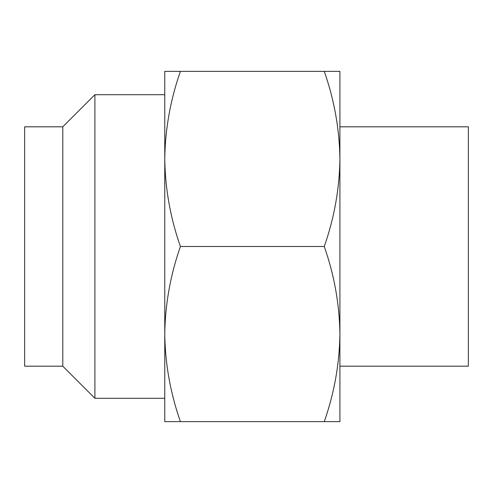 <?xml version="1.0" encoding="UTF-8"?>
<svg xmlns="http://www.w3.org/2000/svg" width="493" height="493" viewBox="0 0 493 493"><rect width="100%" height="100%" fill="white"/><g stroke="black" fill="none" stroke-linecap="round" stroke-linejoin="round"><path stroke-width="0.74" d="M339.911 366.182L468.35 366.182L468.35 126.818L339.911 126.818M62.79 126.818L62.79 366.182L24.65 366.182L24.65 126.818L62.79 126.818L94.902 94.705L94.902 398.295L164.767 398.295M339.911 158.919L339.911 421.644L324.265 421.644C334.285 393.05 339.504 363.859 339.911 334.075C339.492 304.212 334.272 275.026 324.265 246.5C334.285 217.906 339.504 188.714 339.911 158.925C339.492 129.067 334.272 99.876 324.265 71.356L339.911 71.356L339.911 158.925M180.407 246.5C170.399 217.974 165.186 188.788 164.767 158.925C165.173 129.141 170.387 99.95 180.407 71.356L164.767 71.356L164.767 334.075C165.186 363.933 170.399 393.124 180.407 421.644L164.767 421.644L164.767 334.075C165.173 304.286 170.387 275.094 180.407 246.5L324.265 246.5M180.407 421.644L324.265 421.644M180.407 71.356L324.265 71.356M62.79 366.182L94.902 398.295M94.902 94.705L164.767 94.705"/></g></svg>
